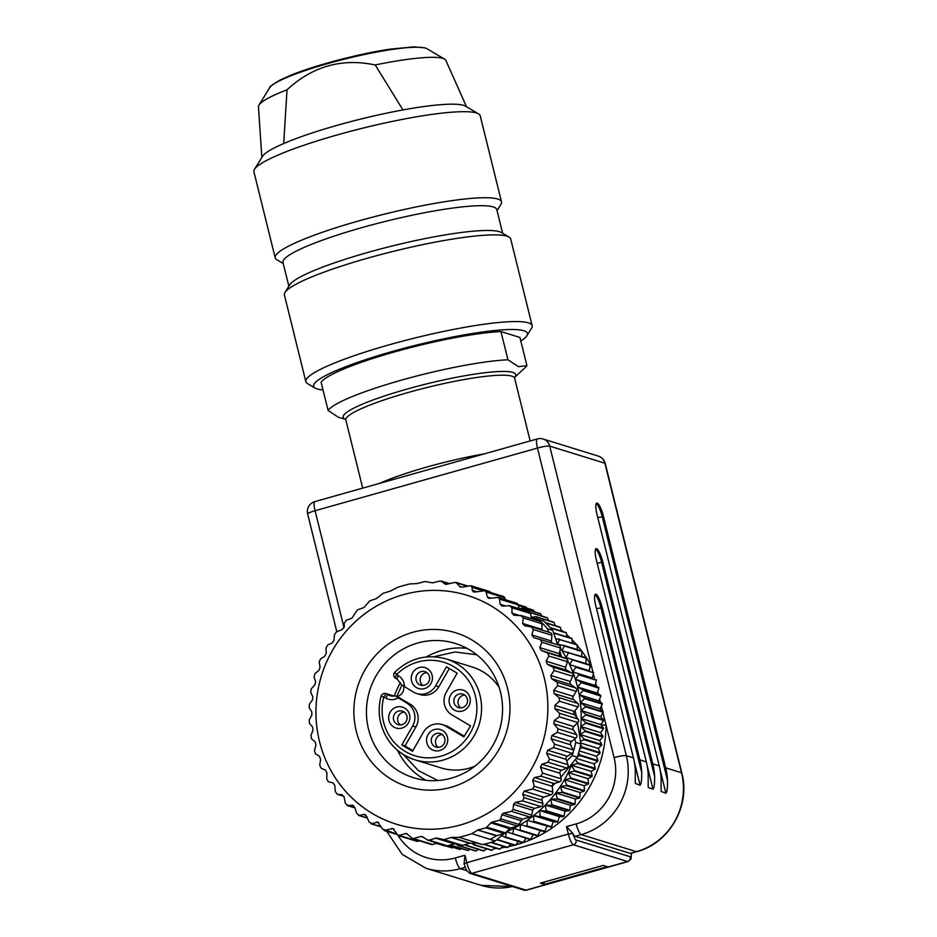 <?xml version="1.0" encoding="UTF-8"?>
<svg xmlns="http://www.w3.org/2000/svg" width="937" height="937" viewBox="0 0 937 937"><rect width="100%" height="100%" fill="white"/><g stroke="black" fill="none" stroke-linecap="round" stroke-linejoin="round"><path stroke-width="1.41" d="M557.925 644.797A122.36 118.074 -72.8 0 0 557.667 644.433A122.36 118.074 -72.8 0 0 557.468 644.176M566.955 659.226A122.36 118.074 -72.8 0 0 566.1 657.645A122.36 118.074 -72.8 0 0 562.095 650.899A122.36 118.074 -72.8 0 0 560.396 648.31M579.734 735.932A122.36 118.074 -72.8 0 0 579.944 734.467A122.36 118.074 -72.8 0 0 580.811 726.515A122.36 118.074 -72.8 0 0 581.163 718.538A122.36 118.074 -72.8 0 0 581.022 710.562A122.36 118.074 -72.8 0 0 580.366 702.621A122.36 118.074 -72.8 0 0 579.207 694.75A122.36 118.074 -72.8 0 0 577.543 686.985A122.36 118.074 -72.8 0 0 575.4 679.36A122.36 118.074 -72.8 0 0 572.765 671.911A122.36 118.074 -72.8 0 0 569.661 664.661A122.36 118.074 -72.8 0 0 567.482 660.245M533.352 834.48L530.635 839.271A126.226 121.81 107.2 0 1 530.061 839.54L506.566 831.728A122.36 118.074 -72.8 0 0 513.675 828.39A122.36 118.074 -72.8 0 0 520.55 824.583A122.36 118.074 -72.8 0 0 527.191 820.32A122.36 118.074 -72.8 0 0 533.551 815.623A122.36 118.074 -72.8 0 0 539.618 810.528A122.36 118.074 -72.8 0 0 545.346 805.024A122.36 118.074 -72.8 0 0 550.722 799.167A122.36 118.074 -72.8 0 0 555.711 792.96A122.36 118.074 -72.8 0 0 560.314 786.448A122.36 118.074 -72.8 0 0 564.496 779.631A122.36 118.074 -72.8 0 0 568.244 772.568A122.36 118.074 -72.8 0 0 571.535 765.283A122.36 118.074 -72.8 0 0 572.238 763.55M526.817 608.09L526.313 607.176A126.226 121.81 107.2 0 0 525.727 606.953L518.032 604.564M518.056 604.623L526.313 607.176M534.371 611.802L533.645 610.292A126.226 121.81 107.2 0 0 533.083 610.034L518.302 605.454M518.325 605.548L533.645 610.292M541.609 615.96L540.766 613.911A126.226 121.81 107.2 0 0 540.216 613.606L522.471 608.113L519.93 608.745M522.471 608.113A126.226 121.81 -72.8 0 1 523.022 608.418L540.766 613.911M523.022 608.418L523.104 609.718M548.508 620.563L547.618 617.998A126.226 121.81 107.2 0 0 547.091 617.659L530.131 612.411M530.272 612.622L547.618 617.998M555.055 625.6L554.2 622.543A126.226 121.81 107.2 0 0 553.697 622.168L535.952 616.675L531.162 617.296M535.952 616.675A126.226 121.81 -72.8 0 1 536.456 617.05L554.2 622.543M536.456 617.05L536.327 618.771M561.24 631.034L560.467 627.532A126.226 121.81 107.2 0 0 559.986 627.122L545.299 622.578M545.685 622.953L560.467 627.532M567.014 636.867L566.393 632.932A126.226 121.81 107.2 0 0 565.936 632.498L550.23 627.638M550.605 628.048L566.393 632.932M572.378 643.063L571.957 638.729A126.226 121.81 107.2 0 0 571.535 638.261L553.58 632.768M553.79 632.78A126.226 121.81 -72.8 0 1 554.212 633.248L571.957 638.729M554.212 633.248L554.001 633.986M577.344 650.524L577.122 644.902A126.226 121.81 107.2 0 0 576.735 644.41L555.582 638.577M558.991 638.917A126.226 121.81 -72.8 0 1 559.389 639.409L577.122 644.902M559.389 639.409L557.667 644.433L563.793 645.406L581.537 650.887A126.226 121.81 107.2 0 1 581.889 651.414L581.772 656.989M563.793 645.406A126.226 121.81 -72.8 0 1 564.144 645.921L581.889 651.414M564.144 645.921L562.095 650.899L585.906 657.692A126.226 121.81 107.2 0 1 586.222 658.242L585.777 663.736M568.162 652.211A126.226 121.81 -72.8 0 1 568.49 652.749L586.222 658.242M568.49 652.749L566.1 657.645L589.83 664.79A126.226 121.81 107.2 0 1 590.111 665.364L589.338 670.751L569.661 664.661L589.338 670.751M572.085 659.297A126.226 121.81 -72.8 0 1 572.366 659.871L590.111 665.364M572.366 659.871L569.661 664.661M593.531 672.731L575.786 667.238L572.765 671.911L592.442 678.001L593.531 672.731A126.226 121.81 107.2 0 0 593.285 672.145M575.786 667.238A126.226 121.81 -72.8 0 0 575.541 666.652M572.765 671.911L592.442 678.001M596.471 680.321L578.726 674.839L575.4 679.36L595.077 685.451L596.471 680.321A126.226 121.81 107.2 0 0 596.26 679.723M578.726 674.839A126.226 121.81 -72.8 0 0 578.516 674.23M575.4 679.36L581.01 682.007L598.755 687.5L595.077 685.451M598.919 688.109L581.186 682.628L577.543 686.985L597.22 693.075L598.919 688.109A126.226 121.81 107.2 0 0 598.755 687.5M581.186 682.628A126.226 121.81 -72.8 0 0 581.01 682.007M577.543 686.985L582.99 689.937L600.734 695.43L597.22 693.075M600.875 696.062L583.13 690.569L579.207 694.75L598.884 700.841L600.875 696.062A126.226 121.81 107.2 0 0 600.734 695.43M583.13 690.569A126.226 121.81 -72.8 0 0 582.99 689.937M579.207 694.75L584.465 698.006L602.21 703.488L598.884 700.841M602.304 704.132L584.559 698.639L580.366 702.621L600.043 708.712L602.304 704.132A126.226 121.81 107.2 0 0 602.21 703.488M584.559 698.639A126.226 121.81 -72.8 0 0 584.465 698.006M580.366 702.621L585.426 706.158L603.17 711.651L600.043 708.712M603.217 712.284L585.473 706.803L581.022 710.562L600.699 716.641L603.217 712.284A126.226 121.81 107.2 0 0 603.17 711.651M585.473 706.803A126.226 121.81 -72.8 0 0 585.426 706.158M581.022 710.562L585.859 714.369L603.604 719.862L600.699 716.641M603.615 720.506L585.871 715.013L581.163 718.538L600.851 724.617L603.615 720.506A126.226 121.81 107.2 0 0 603.604 719.862M585.871 715.013A126.226 121.81 -72.8 0 0 585.859 714.369M581.163 718.538L585.766 722.603L603.51 728.096L600.851 724.617M603.487 728.74L585.742 723.247L580.811 726.515L600.488 732.605L603.487 728.74A126.226 121.81 107.2 0 0 603.51 728.096M585.742 723.247A126.226 121.81 -72.8 0 0 585.766 722.603M580.811 726.515L585.156 730.825L602.901 736.318L600.488 732.605M602.831 736.962L585.086 731.469L579.944 734.467L599.621 740.546L602.831 736.962A126.226 121.81 107.2 0 0 602.901 736.318M585.086 731.469A126.226 121.81 -72.8 0 0 585.156 730.825M579.944 734.467L584.032 739L601.777 744.493L599.621 740.546M580.741 743.018L598.263 748.44L601.659 745.126A126.226 121.81 107.2 0 0 601.777 744.493M584.032 739A126.226 121.81 -72.8 0 1 583.915 739.633L601.659 745.126M583.915 739.633L580.507 741.366M580.659 744.938L582.381 747.094L600.125 752.575L598.263 748.44M579.171 750.888L596.4 756.218L599.973 753.207A126.226 121.81 107.2 0 0 600.125 752.575M582.381 747.094A126.226 121.81 -72.8 0 1 582.228 747.714L599.973 753.207M582.228 747.714L579.722 748.815M578.621 752.809L580.226 755.07L597.97 760.551L596.4 756.218M576.325 758.396L594.046 763.878L597.783 761.172A126.226 121.81 107.2 0 0 597.97 760.551M580.226 755.07A126.226 121.81 -72.8 0 1 580.038 755.679L597.783 761.172M580.038 755.679L577.45 756.639M575.447 759.509L577.579 762.882L595.323 768.375L594.046 763.878M595.089 768.984L577.344 763.491L571.535 765.283L591.212 771.362L595.089 768.984A126.226 121.81 107.2 0 0 595.323 768.375M577.344 763.491A126.226 121.81 -72.8 0 0 577.579 762.882M571.535 765.283L574.44 770.519L592.184 776.012L591.212 771.362M591.915 776.597L574.17 771.116L568.244 772.568L587.921 778.659L591.915 776.597A126.226 121.81 107.2 0 0 592.184 776.012M574.17 771.116A126.226 121.81 -72.8 0 0 574.44 770.519M568.244 772.568L570.82 777.944L588.565 783.426L587.921 778.659M588.26 784L570.516 778.506L564.496 779.631L584.173 785.721L588.26 784A126.226 121.81 107.2 0 0 588.565 783.426M564.496 779.631L566.744 785.112L584.489 790.594L584.173 785.721M584.149 791.144L566.405 785.663L560.314 786.448L579.991 792.526L584.149 791.144A126.226 121.81 107.2 0 0 584.489 790.594M560.314 786.448L562.235 791.999L579.98 797.492L579.991 792.526M579.605 798.019L561.86 792.526L555.711 792.96L575.4 799.05L579.605 798.019A126.226 121.81 107.2 0 0 579.98 797.492M555.711 792.96L557.292 798.582L575.037 804.063L575.4 799.05M574.627 804.567L556.894 799.074L550.722 799.167L570.399 805.258L574.627 804.567A126.226 121.81 107.2 0 0 575.037 804.063M550.722 799.167L551.952 804.813L569.696 810.306L570.399 805.258M569.263 810.786L551.518 805.293L545.346 805.024L565.023 811.114L569.263 810.786A126.226 121.81 107.2 0 0 569.696 810.306M545.346 805.024L546.236 810.692L563.98 816.186L565.023 811.114M563.524 816.631L545.779 811.137L539.618 810.528L559.295 816.607L563.524 816.631A126.226 121.81 107.2 0 0 563.98 816.186M539.618 810.528L540.169 816.186L557.913 821.667L559.295 816.607M557.421 822.077L539.677 816.596L533.551 815.623L553.228 821.714L557.421 822.077A126.226 121.81 107.2 0 0 557.913 821.667M533.551 815.623L533.774 821.257L551.518 826.739L553.228 821.714M551.003 827.125L527.191 820.32L551.003 827.125A126.226 121.81 107.2 0 0 551.518 826.739M527.191 820.32L527.074 825.895L544.819 831.377L546.868 826.411M544.28 831.728L520.55 824.583L544.28 831.728A126.226 121.81 107.2 0 0 544.819 831.377M520.55 824.583L520.105 830.077L537.85 835.558L540.239 830.674M537.85 835.558A126.226 121.81 107.2 0 1 537.299 835.874L519.555 830.381A126.226 121.81 -72.8 0 0 520.105 830.077M519.555 830.381L513.675 828.39L512.902 833.778L530.635 839.271M506.566 831.728L505.476 836.999L523.221 842.492L526.243 837.819M523.221 842.492A126.226 121.81 107.2 0 1 522.635 842.726L504.891 837.233A126.226 121.81 -72.8 0 0 505.476 836.999M504.891 837.233L501.611 835.687M498.179 838.592L497.875 839.716L515.619 845.209L518.957 840.676M515.619 845.209A126.226 121.81 107.2 0 1 515.022 845.397L497.278 839.915A126.226 121.81 -72.8 0 0 497.875 839.716M491.269 842.281L507.877 847.411L510.677 844.061M507.877 847.411A126.226 121.81 107.2 0 1 507.257 847.563L490.707 842.445M484.171 844.19L500.018 849.098L502.759 846.17M500.018 849.098A126.226 121.81 107.2 0 1 499.398 849.203L483.621 844.331M475.164 843.054L474.333 844.752L492.077 850.246L494.701 847.751M492.077 850.246A126.226 121.81 107.2 0 1 491.457 850.316L473.712 844.823A126.226 121.81 -72.8 0 0 474.333 844.752M473.712 844.823L471.592 843.159M467.118 844.026L466.345 845.373L484.089 850.855L486.537 848.793M484.089 850.855A126.226 121.81 107.2 0 1 483.469 850.89L465.724 845.397A126.226 121.81 -72.8 0 0 466.345 845.373M465.724 845.397L464.881 844.659M458.814 844.752L458.345 845.443L476.09 850.937L478.303 849.285M476.09 850.937A126.226 121.81 107.2 0 1 475.469 850.913L457.724 845.432A126.226 121.81 -72.8 0 0 458.345 845.443M457.724 845.432L456.389 844.108M450.416 844.987L468.125 850.468L469.999 849.227M468.125 850.468A126.226 121.81 107.2 0 1 467.504 850.409L450.182 845.057M447.956 845.678L460.208 849.472L461.683 848.617M460.208 849.472A126.226 121.81 107.2 0 1 459.587 849.367L447.804 845.724M437.064 843.195L452.384 847.938L453.356 847.446M452.384 847.938A126.226 121.81 107.2 0 1 451.775 847.798L436.993 843.218M444.677 845.877A126.226 121.81 107.2 0 1 444.126 845.713L436.513 843.359L445.052 845.713M444.126 845.713A126.226 121.81 107.2 0 1 444.079 845.701L436.513 843.359M601.097 724.945L606.016 725.015L602.971 712.717M602.573 711.078L601.331 706.1M600.312 701.977L599.61 699.107M598.286 693.79L597.736 691.576M596.412 686.189L595.686 683.249M594.62 678.985L593.332 673.738M592.898 672.005L591.505 666.371A6.442 1.218 -28.2 0 1 589.841 667.273M464.049 863.832L464.986 855.235L455.312 857.952A54.1 52.203 -72.8 0 1 398.049 835.464M515.877 844.869A122.36 118.074 107.2 0 0 516.674 844.647A122.36 118.074 107.2 0 0 606.016 725.015L614.086 757.6A54.1 52.203 -72.8 0 1 576.185 823.904L566.51 826.633L573.022 833.649A6.442 1.429 74.3 0 0 576.091 840.02L630.296 856.793A10.307 2.296 74.3 0 0 631.362 853.197M636.727 851.686C669.311 843.382 690.815 805.773 681.831 772.99A10.307 1.429 166.1 0 0 681.504 772.744A64.395 62.147 107.2 0 1 636.387 851.674A10.307 2.296 74.3 0 0 636.727 851.686L630.683 853.396A10.307 2.296 -105.7 0 1 630.343 853.373L575.177 836.308A10.307 2.296 -105.7 0 1 573.022 833.649M544.42 884.387L540.391 883.134L603.252 865.437L607.281 866.678L544.42 884.387L543.87 882.162M660.023 769.453L665.891 793.182C667.05 792.093 667.601 787.865 667.531 780.509A64.395 62.147 -72.8 0 0 665.692 767.848L603.487 516.51A12.884 2.87 -105.7 0 0 597.197 503.134A12.884 2.87 -105.7 0 0 596.775 503.11A12.884 2.87 -105.7 0 0 597.033 514.518L659.238 765.857A64.395 62.147 107.2 0 1 661.077 778.518L661.1 790.652M665.891 793.182L661.194 791.46M647.116 765.459L652.984 789.188C654.143 788.099 654.694 783.871 654.623 776.515A64.395 62.147 -72.8 0 0 652.784 763.866L602.842 562.048A12.884 2.87 -105.7 0 0 596.553 548.66A12.884 2.87 -105.7 0 0 596.119 548.649A12.884 2.87 -105.7 0 0 596.389 560.045L646.331 761.863A64.395 62.147 107.2 0 1 648.17 774.524L648.193 786.658M652.984 789.188L648.287 787.467M634.208 761.465L640.088 785.194C641.248 784.105 641.786 779.889 641.716 772.533A64.395 62.147 -72.8 0 0 639.877 759.872L602.198 607.574A12.884 2.87 -105.7 0 0 595.897 594.199A12.884 2.87 -105.7 0 0 595.475 594.187A12.884 2.87 -105.7 0 0 595.745 605.583L633.424 757.869A64.395 62.147 107.2 0 1 635.274 770.53L635.286 782.664M640.088 785.194L635.391 783.484M328.091 410.453L321.11 382.249A103.035 14.313 -13.9 0 1 394.723 351.867A103.035 14.313 -13.9 0 1 500.967 331.581L519.941 337.449L526.922 365.664L518.466 366.672L507.948 359.785A103.035 14.313 166.1 0 0 401.704 380.071A103.035 14.313 166.1 0 0 328.091 410.453L338.515 417.363M514.612 377.424L525.364 367.421A103.035 14.313 166.1 0 0 526.922 365.664M520.82 341.009A110.121 15.297 166.1 0 0 526.887 335.739A110.121 15.297 166.1 0 0 523.877 330.738A110.121 15.297 166.1 0 0 397.393 350.075A110.121 15.297 166.1 0 0 315.207 388.129A110.121 15.297 166.1 0 0 317.186 388.96A110.121 15.297 166.1 0 0 323.019 389.968M526.887 335.739L531.572 328.137A116.563 16.198 166.1 0 0 532.146 325.654A116.563 16.198 166.1 0 0 528.386 322.843A116.563 16.198 166.1 0 0 402.348 341.209A116.563 16.198 166.1 0 0 305.849 381.664A116.563 16.198 166.1 0 0 307.512 383.584L315.207 388.129M305.849 381.664L284.403 294.991A116.563 16.198 -13.9 0 1 284.977 292.508A116.563 16.198 -13.9 0 1 388.808 252.486A116.563 16.198 -13.9 0 1 506.929 236.171A116.563 16.198 -13.9 0 1 509.037 237.061A116.563 16.198 -13.9 0 1 510.7 238.994L532.146 325.654M509.037 237.061L501.342 232.517A110.121 15.297 166.1 0 0 499.362 231.685A110.121 15.297 166.1 0 0 387.766 247.099A110.121 15.297 166.1 0 0 289.662 284.907L284.977 292.508M288.854 286.207L282.986 262.489A110.121 15.297 -13.9 0 1 374.156 224.271A110.121 15.297 -13.9 0 1 493.225 206.925A110.121 15.297 -13.9 0 1 496.786 209.583L502.654 233.301M497.043 210.626L500.932 204.325A116.563 16.198 166.1 0 0 501.506 201.842A116.563 16.198 166.1 0 0 497.746 199.031A116.563 16.198 166.1 0 0 371.708 217.384A116.563 16.198 166.1 0 0 275.209 257.851A116.563 16.198 166.1 0 0 276.872 259.772L283.243 263.543M275.209 257.851L253.915 171.799A116.563 16.198 -13.9 0 1 254.489 169.316A116.563 16.198 -13.9 0 1 358.321 129.283A116.563 16.198 -13.9 0 1 476.441 112.979A116.563 16.198 -13.9 0 1 478.549 113.869A116.563 16.198 -13.9 0 1 480.212 115.79L501.506 201.842M478.549 113.869L465.466 106.15A105.612 14.676 166.1 0 0 463.569 105.354A105.612 14.676 166.1 0 0 402.957 109.934A105.612 14.676 -13.9 0 0 283.7 143.537A105.612 14.676 166.1 0 0 262.454 156.397L254.489 169.316M283.7 143.537L287.027 89.8C312.583 66.222 341.97 57.942 375.198 64.958A96.558 13.411 -13.9 0 1 442.861 58.387A96.558 13.411 -13.9 0 1 444.595 59.125A96.558 13.411 -13.9 0 1 445.871 60.401L466.509 106.759M261.821 157.416L258.46 106.783A96.558 13.411 -13.9 0 1 258.987 105.061A96.558 13.411 -13.9 0 1 287.027 89.8M375.198 64.958L402.957 109.934M345.495 419.272L339.311 417.586M507.948 359.785L500.967 331.581M555.172 783.227L552.221 786.237M576.642 717.355L575.002 710.656M548.403 632.077L547.618 628.891L552.783 630.496A130.091 125.535 107.2 0 0 543.554 620.926L531.174 617.378L530.588 613.524A2.577 2.483 107.2 0 0 528.878 611.51L509.295 605.677L512.024 607.785L511.93 613.138L514.343 615.258L521.71 615.679L540.169 621.395A2.577 2.483 107.2 0 1 541.902 623.714L542.09 629.453A2.577 2.483 -72.8 0 0 542.218 630.168M476.816 591.715L472.178 590.275L473.536 591.961L474.907 592.032L484.78 590.697L486.151 592.055L487.345 597.01L488.739 598.392L498.086 597.443L516.486 603.135A2.577 2.483 107.2 0 1 518.126 604.845L519.145 608.5M484.78 590.697L503.169 596.389A2.577 2.483 107.2 0 1 504.715 597.806L505.512 599.739M472.178 590.275L472.084 587.358L470.737 585.672L489.126 591.364A2.577 2.483 107.2 0 1 490.519 592.465M531.373 618.666L531.174 617.378M513.523 615.117L514.343 615.258M520.89 615.539L523.338 617.963L522.565 623.41L524.72 625.822L531.689 626.912L550.183 632.627A2.577 2.483 107.2 0 1 551.916 635.263L551.424 640.99A2.577 2.483 -72.8 0 0 552.127 643.005M531.209 626.794L533.352 629.523L531.9 634.958L533.75 637.617L558.78 645.054A2.577 2.483 107.2 0 1 560.467 648.006L559.307 653.651A2.577 2.483 -72.8 0 0 560.83 656.532L566.007 658.559A2.577 2.483 107.2 0 1 567.435 661.745L565.632 667.214A2.577 2.483 -72.8 0 0 566.791 670.271L571.687 672.942A2.577 2.483 107.2 0 1 572.73 676.291L570.293 681.515A2.577 2.483 -72.8 0 0 571.09 684.701L575.611 687.957A2.577 2.483 107.2 0 1 576.255 691.424L573.233 696.32A2.577 2.483 -72.8 0 0 573.643 699.588L577.742 703.394A2.577 2.483 107.2 0 1 577.977 706.92L574.404 711.406A2.577 2.483 -72.8 0 0 574.428 714.72L578.035 719.019A2.577 2.483 107.2 0 1 577.848 722.556L573.795 726.585A2.577 2.483 -72.8 0 0 573.421 729.864L576.501 734.596A2.577 2.483 107.2 0 1 575.892 738.098L571.394 741.6A2.577 2.483 -72.8 0 0 570.645 744.821L573.139 749.916A2.577 2.483 107.2 0 1 572.132 753.325L567.272 756.241A2.577 2.483 -72.8 0 0 566.147 759.357L568.009 764.744A2.577 2.483 107.2 0 1 566.616 768L561.45 770.308A2.577 2.483 -72.8 0 0 559.975 773.259L561.193 778.846A2.577 2.483 107.2 0 1 559.424 781.915L554.048 783.566A2.577 2.483 -72.8 0 0 552.233 786.33L552.783 792.034A2.577 2.483 107.2 0 1 551.015 794.787L543.753 797.164A2.577 2.483 -72.8 0 0 542.054 800.292L542.828 803.431A2.577 2.483 107.2 0 1 541.024 806.581L534.617 808.385A2.577 2.483 -72.8 0 0 532.802 810.306L531.654 815.155A2.577 2.483 107.2 0 1 529.85 817.064L522.588 819.102L517.587 826.071L510.7 828.003A2.577 2.483 -72.8 0 0 509.587 828.671L505.43 832.888A2.577 2.483 107.2 0 1 504.317 833.543L497.008 835.605A2.577 2.483 -72.8 0 0 496.446 835.839L490.192 839.365L471.803 833.672L477.776 830.065L496.446 835.839M540.099 639.28L541.902 642.255L539.782 647.608L541.293 650.489L547.442 652.82L548.871 656.005L546.107 661.182L547.267 664.239L553.123 667.203L554.165 670.541L550.769 675.472L551.565 678.657L557.058 682.218L557.691 685.673L553.708 690.276L554.118 693.544L559.178 697.655L559.412 701.181L554.88 705.374L554.903 708.677L559.471 713.28L559.284 716.805L554.271 720.541L553.896 723.832L557.937 728.857L557.328 732.359L551.87 735.557L551.12 738.789L554.575 744.177L553.568 747.574L547.747 750.197L546.622 753.325L549.445 758.993L548.051 762.261L541.926 764.264L540.45 767.227L542.628 773.107L540.86 776.176L534.523 777.523L532.708 780.287L534.219 786.295L532.509 789.059L551.015 794.787M460.407 824.958A119.784 115.591 -72.8 0 0 544.315 678.142A119.784 115.591 -72.8 0 0 403.414 594.655A119.784 115.591 -72.8 0 0 319.505 741.472A119.784 115.591 -72.8 0 0 460.407 824.958M458.989 837.291L477.378 842.984L470.304 843.206L451.622 837.432L458.989 837.291A130.091 125.535 -72.8 0 0 465.443 835.652A130.091 125.535 -72.8 0 0 471.803 833.672M497.008 835.605L477.776 830.065M478.327 829.831L485.916 827.851L491.808 822.159L499.175 820.367L500.756 818.833L501.81 814.698L503.427 813.175L511.403 811.36L513.136 809.416L513.546 804.344L515.303 802.412L522.541 800.866L524.134 797.645L522.659 794.295L524.17 791.109L532.509 789.059M498.086 597.443L499.562 599.106L500.124 604.295L502.782 606.098L509.295 605.677M501.635 605.97L502.782 606.098M470.737 585.672L462.046 587.183L459.634 586.48L456.167 582.451L467.61 585.988M460.594 587.136L459.634 586.48L461.941 587.194M466.919 586.129L454.75 582.416L446.773 584.231L444.677 583.833L441.327 581.069L449.526 583.599M445.368 584.208L446.235 584.313M449.221 583.669L439.945 581.045L432.578 582.837L424.965 581.537L416.789 583.61L409.996 583.915A130.091 125.535 -72.8 0 0 403.542 585.555A130.091 125.535 -72.8 0 0 397.171 587.534L390.635 590.978L383.046 593.344L376.159 598.731L369.752 600.828L364.001 607.551L357.477 609.823L351.832 618.221L346.257 620.282L344.242 623.374L344.324 626.291L342.427 629.359L336.242 632.077L334.415 634.806L334.005 640.217L332.19 642.981L327.774 644.925L326.006 647.994L326.263 653.276L324.776 656.24L320.583 658.84L319.189 662.108L320.091 667.179L318.967 670.306L315.066 673.527L314.059 676.924L315.593 681.726L314.832 684.947L311.307 688.742L310.697 692.244L312.817 696.671L312.443 699.962L309.351 704.296L309.163 707.822L311.81 711.827L311.834 715.13L309.222 719.921L309.456 723.446L312.595 726.96L313.005 730.228L310.943 735.428L311.588 738.883L315.148 741.846L315.945 745.032L314.469 750.56L315.511 753.898L319.447 756.276L320.606 759.333L319.763 765.096L321.192 768.281L325.408 770.015L326.919 772.896L326.732 778.846L328.43 781.786L333.162 782.945M396.41 833.942L382.483 829.046L377.681 822.03L372.024 823.74L369.073 821.995L366.578 816.209L363.919 814.405L359.339 815.424L356.61 813.316L354.783 807.366L352.359 805.246L347.744 805.562L345.296 803.138L344.137 797.094L341.993 794.681L337.425 794.307L335.282 791.578L334.814 785.546L333.068 782.91M343.902 796.309L337.074 794.236L343.914 796.356M354.912 807.776L347.135 805.492L354.947 807.905M352.98 805.316L353.589 805.621M367.304 817.884L358.449 815.377L367.409 818.142M364.821 814.464L365.688 814.956M381.078 826.539L370.865 823.752L381.336 826.996M419.483 840.829L418.007 841.239A2.577 2.483 107.2 0 1 416.625 841.227L398.237 835.535L392.861 828.449L384.193 830.51L396.691 834.375M398.237 835.535L406.412 833.462L412.807 838.756L420.654 836.495L422.88 836.94L427.612 840.126L446 845.818M422.013 836.507L422.88 836.94M426.733 839.693L428.982 840.149L436.677 838.041L444.009 839.657L451.037 837.514L469.718 843.3L462.398 845.35A2.577 2.483 107.2 0 1 461.121 845.361L455.569 843.886A2.577 2.483 -72.8 0 0 454.281 843.897L447.394 845.842L445.251 845.42M451.622 837.432L451.037 837.514M412.737 632.323A80.605 77.783 107.2 0 1 507.561 688.496A80.605 77.783 107.2 0 1 451.084 787.291A80.605 77.783 107.2 0 1 356.259 731.118A80.605 77.783 107.2 0 1 412.737 632.323M417.761 643.016A70.31 67.851 107.2 0 1 455.265 643.438A70.31 67.851 107.2 0 1 502.525 711.37A70.31 67.851 107.2 0 1 451.212 778.19A70.31 67.851 107.2 0 1 413.709 777.769A70.31 67.851 107.2 0 1 366.461 709.848A70.31 67.851 107.2 0 1 417.761 643.016M466.931 648.322A70.31 67.851 -72.8 0 0 441.795 650.454A70.31 67.851 -72.8 0 0 426.347 656.954M400.509 682.604A70.31 67.851 -72.8 0 0 394.372 695.945M397.475 750.279A70.31 67.851 -72.8 0 0 426.089 780.322M380.902 723.317A52.812 50.961 -72.8 0 0 414.857 759.802A52.812 50.961 -72.8 0 0 465.466 746.988A52.812 50.961 -72.8 0 0 480.013 695.395A52.812 50.961 -72.8 0 0 446.071 658.91L472.201 666.992A52.812 50.961 107.2 0 1 499.163 687.418M474.766 766.255A52.812 50.961 107.2 0 1 440.987 767.883L414.857 759.802C397.253 753.746 385.892 741.554 380.773 723.223C378.595 714.252 378.7 705.256 381.066 696.25L383.83 696.952A48.947 47.237 -72.8 0 0 383.561 721.994A48.947 47.237 -72.8 0 0 441.14 756.112A48.947 47.237 -72.8 0 0 475.422 696.121A48.947 47.237 -72.8 0 0 396.597 674.628L394.817 672.216A3.865 3.865 0 0 0 395.59 678.247A3.865 0.984 -59.4 0 1 396.597 674.628L398.377 675.682A3.865 0.984 120.6 0 0 397.37 679.302A3.865 0.984 120.6 0 0 397.429 679.325M403.671 685.404C404.479 690.92 402.36 694.622 397.276 696.531L410.242 704.214A16.749 16.163 107.2 0 1 417.656 714.299A16.749 16.163 107.2 0 1 415.876 726.971L405.03 745.957L412.912 750.619M397.323 679.266L395.648 678.271A3.865 0.984 -59.4 0 1 395.59 678.247L397.37 679.302L401.294 684.666L413.393 692.056A16.749 16.163 -72.8 0 0 416.742 693.532A16.749 16.163 -72.8 0 0 435.623 685.79L446.469 666.816L457.174 673.164L446.328 692.138A16.749 16.163 -72.8 0 0 444.548 704.811A16.749 16.163 -72.8 0 0 451.962 714.896L470.55 725.917L463.803 736.857L445.59 726.07A16.749 16.163 -72.8 0 0 442.241 724.582A16.749 16.163 -72.8 0 0 423.36 732.324L412.514 751.298L401.809 744.95L412.655 725.976A16.749 16.163 -72.8 0 0 414.435 713.303A16.749 16.163 -72.8 0 0 407.021 703.218L395.016 695.828L397.276 696.531M409.551 714.673A10.951 10.565 107.2 0 1 401.879 728.096A10.951 10.565 107.2 0 1 388.996 720.459A10.951 10.565 107.2 0 1 396.667 707.048A10.951 10.565 107.2 0 1 409.551 714.673M447.429 737.114A10.951 10.565 107.2 0 1 439.758 750.537A10.951 10.565 107.2 0 1 426.874 742.9A10.951 10.565 107.2 0 1 434.545 729.49A10.951 10.565 107.2 0 1 447.429 737.114M469.987 697.655A10.951 10.565 107.2 0 1 462.316 711.066A10.951 10.565 107.2 0 1 449.432 703.441A10.951 10.565 107.2 0 1 457.104 690.019A10.951 10.565 107.2 0 1 469.987 697.655M432.109 675.214A10.951 10.565 107.2 0 1 424.438 688.625A10.951 10.565 107.2 0 1 411.554 681A10.951 10.565 107.2 0 1 419.226 667.577A10.951 10.565 107.2 0 1 432.109 675.214M394.934 695.851A9.019 8.702 107.2 0 1 390.296 695.758L395.016 695.828M449.303 668.491L438.844 686.786A16.749 16.163 107.2 0 1 419.963 694.528L416.742 693.532M442.241 724.582L445.462 725.578A16.749 16.163 107.2 0 1 448.811 727.065L464.213 736.189M405.03 745.957L401.809 744.95M406.892 715.997A7.086 6.84 107.2 0 1 398.143 724.641A7.086 6.84 107.2 0 1 395.543 712.823A7.086 6.84 107.2 0 1 406.892 715.997M404.315 712.108A7.086 6.84 -72.8 0 0 400.357 724.922M444.77 738.438A7.086 6.84 107.2 0 1 436.021 747.082A7.086 6.84 107.2 0 1 433.421 735.264A7.086 6.84 107.2 0 1 444.77 738.438M442.194 734.549A7.086 6.84 -72.8 0 0 438.235 747.363M467.329 698.967A7.086 6.84 107.2 0 1 458.58 707.611A7.086 6.84 107.2 0 1 455.979 695.793A7.086 6.84 107.2 0 1 467.329 698.967M464.752 695.078A7.086 6.84 -72.8 0 0 460.793 707.903M429.451 676.526A7.086 6.84 107.2 0 1 420.701 685.17A7.086 6.84 107.2 0 1 418.101 673.352A7.086 6.84 107.2 0 1 429.451 676.526M426.874 672.637A7.086 6.84 -72.8 0 0 422.915 685.462M477.378 842.984L482.532 844.577A130.091 125.535 107.2 0 0 488.985 842.937A130.091 125.535 107.2 0 0 495.357 840.969L490.192 839.365M566.733 761.078L572.109 755.585A130.091 125.535 -72.8 0 0 573.292 751.814A130.091 125.535 -72.8 0 0 575.705 742.397L574.849 738.918M572.109 755.585L577.274 757.178A130.091 125.535 107.2 0 0 580.87 744.001L575.705 742.397M561.544 656.814L559.799 651.285M557.644 644.703L552.783 630.496M580.87 744.001L577.614 722.79M547.618 628.891A130.091 125.535 -72.8 0 0 541.153 621.981A130.091 125.535 -72.8 0 0 538.388 619.322M560.853 777.277L577.274 757.178M495.357 840.969L504.001 833.637M508.779 829.491L510.278 828.167M476.605 843.007L482.532 844.577M437.31 843.136L432.578 844.471A2.577 2.483 107.2 0 1 431.196 844.448L412.807 838.756M470.304 843.206A2.577 2.483 -72.8 0 0 469.718 843.3M514.483 845.233A122.36 118.074 107.2 0 1 508.533 846.626M505.886 847.142A122.36 118.074 107.2 0 1 501.131 847.903M496.856 848.418A122.36 118.074 107.2 0 1 493.717 848.699M487.193 848.992A122.36 118.074 107.2 0 1 486.291 849.004M554.985 625.342A122.36 118.074 107.2 0 1 555.582 625.764M560.958 629.769A122.36 118.074 107.2 0 1 563.313 631.679M566.651 634.583A122.36 118.074 107.2 0 1 570.094 637.816M572.062 639.795A122.36 118.074 107.2 0 1 576.161 644.223M577.145 645.37A122.36 118.074 107.2 0 1 591.505 666.371L537.475 448.062A10.307 1.429 -13.9 0 1 549.726 446.141L604.892 463.206L681.504 772.744L665.692 767.848M344.02 627.685L315.078 510.724A10.307 2.296 -105.7 0 1 314.867 501.6A10.307 10.307 0 0 0 307.652 513.991A10.307 1.429 -13.9 0 1 315.078 510.724L537.475 448.062A10.307 2.296 74.3 0 1 537.264 438.949L314.867 501.6M386.712 831.295L402.196 854.38L425.995 868.271A64.395 62.147 -72.8 0 0 460.348 868.658A10.307 2.296 -105.7 0 1 455.312 857.952M466.638 870.602L460.348 868.658L465.092 867.322M630.296 856.793A3.865 3.725 107.2 0 1 627.579 861.525A14.172 3.151 74.3 0 0 628.059 861.548L526.524 890.15A14.172 3.151 -105.7 0 1 526.055 890.138A3.865 3.725 107.2 0 1 523.994 890.115L469.8 873.343A3.865 3.725 -72.8 0 0 471.861 873.366A10.307 2.296 -105.7 0 1 466.825 862.661L464.038 863.891L466.649 870.625L469.8 873.343M526.055 890.138L471.861 873.366L573.385 844.764L627.579 861.525L526.055 890.138M566.51 826.633L568.349 834.059L466.825 862.661L464.986 855.235M576.185 823.904A10.307 2.296 74.3 0 0 581.221 834.609A64.395 62.147 -72.8 0 0 626.326 755.679L549.726 446.141A10.307 9.944 -72.8 0 0 543.109 439.02L598.274 456.085A10.307 9.944 107.2 0 1 604.892 463.206A10.307 1.429 -13.9 0 1 605.232 463.452A10.307 10.307 0 0 0 598.274 456.085M633.424 757.869L626.326 755.679A10.307 1.429 166.1 0 0 614.086 757.6M575.177 836.308L581.221 834.609L636.387 851.674L630.343 853.373M572.835 833.309L568.349 834.059A10.307 2.296 74.3 0 0 573.385 844.764A3.865 3.725 -72.8 0 0 576.091 840.02M659.238 765.857L652.784 763.866M646.331 761.863L639.877 759.872M258.987 105.061L269.68 87.715A81.87 11.373 -13.9 0 1 342.614 59.605A81.87 11.373 -13.9 0 1 425.574 48.15A81.87 11.373 -13.9 0 1 427.049 48.771L444.595 59.125M514.636 377.33A88.874 12.345 166.1 0 0 512.855 372.422A88.874 12.345 166.1 0 0 408.427 388.691A88.874 12.345 166.1 0 0 345.437 419.202M345.331 419.097L345.858 420.022A86.942 12.076 -13.9 0 1 408.473 392.404A86.942 12.076 -13.9 0 1 511.836 376.159A86.942 12.076 -13.9 0 1 514.647 378.255L530.155 440.952M484.429 453.836A86.942 12.076 166.1 0 0 426.944 467.024A86.942 12.076 166.1 0 0 379.626 483.363M512.387 886.519A64.395 62.147 107.2 0 1 481.161 885.348L512.562 886.578M667.531 780.509L602.28 516.849L603.487 516.51M597.794 517.599L602.28 516.849A12.884 2.87 74.3 0 0 596.248 503.591M654.623 776.515L601.636 562.387L602.842 562.048M597.15 563.125L601.636 562.387A12.884 2.87 74.3 0 0 595.604 549.117M641.716 772.533L600.98 607.914L602.198 607.574M596.506 608.663L600.98 607.914A12.884 2.87 74.3 0 0 594.96 594.655M519.485 615.48L511.93 613.138M512.024 607.785L530.588 613.524M523.338 617.963L541.902 623.714M542.09 629.453L522.565 623.41M533.352 629.523L551.916 635.263M551.424 640.99L531.9 634.958M541.902 642.255L560.467 648.006M559.307 653.651L539.782 647.608M541.293 650.489L560.83 656.532M566.007 658.559L547.442 652.82M548.871 656.005L567.435 661.745M565.632 667.214L546.107 661.182M547.267 664.239L566.791 670.271M571.687 672.942L553.123 667.203M554.165 670.541L572.73 676.291M571.394 741.6L551.87 735.557M557.328 732.359L575.892 738.098M551.12 738.789L570.645 744.821M573.139 749.916L554.575 744.177M553.568 747.574L572.132 753.325M392.205 696.109L388.492 694.961A3.865 0.984 120.6 0 0 385.611 698.006L383.83 696.952A3.865 0.984 -59.4 0 1 386.712 693.907A3.865 3.725 -72.8 0 0 385.95 693.556L393.927 696.027M390.296 695.758A9.019 8.702 107.2 0 1 388.492 694.961L386.712 693.907L393.692 696.062M381.195 696.296L381.066 696.25A3.865 3.865 0 0 1 385.95 693.556M398.377 675.682A12.884 12.427 107.2 0 1 404.468 686.762M398.084 697.924A12.884 12.427 107.2 0 1 385.611 698.006M410.242 704.214L407.021 703.218M438.844 686.786L435.623 685.79M445.59 726.07L448.811 727.065M412.655 725.976L415.876 726.971M485.916 827.851L504.317 833.543M505.43 832.888L487.006 827.184M490.695 822.827L509.587 828.671M510.7 828.003L491.808 822.159M499.175 820.367L517.587 826.071M519.262 824.572L500.756 818.833M501.81 814.698L520.925 820.601M522.588 819.102L503.427 813.175M511.403 811.36L529.85 817.064M531.654 815.155L513.136 809.416M513.546 804.344L532.802 810.306M534.617 808.385L515.303 802.412M522.541 800.866L541.024 806.581M542.828 803.431L524.134 797.645M522.659 794.295L542.054 800.292M543.753 797.164L524.17 791.109M552.783 792.034L534.219 786.295M532.708 780.287L552.233 786.33M554.048 783.566L534.523 777.523M540.86 776.176L559.424 781.915M561.193 778.846L542.628 773.107M540.45 767.227L559.975 773.259M561.45 770.308L541.926 764.264M548.051 762.261L566.616 768M568.009 764.744L549.445 758.993M546.622 753.325L566.147 759.357M567.272 756.241L547.747 750.197M472.084 587.358L482.895 590.697M486.151 592.055L504.715 597.806M491.375 598.263L487.345 597.01M499.562 599.106L518.126 604.845M505.394 605.923L500.124 604.295M376.498 822.042L378.817 822.756M391.689 828.437L394.02 829.151M418.007 841.239L399.525 835.523M405.1 833.462L407.677 834.258M432.578 844.471L414.131 838.756M420.654 836.495L423.465 837.362M447.394 845.842L428.982 840.149M435.389 838.053L454.281 843.897M455.569 843.886L436.677 838.041M442.697 839.669L461.121 845.361M462.398 845.35L444.009 839.657M570.293 681.515L550.769 675.472M551.565 678.657L571.09 684.701M575.611 687.957L557.058 682.218M557.691 685.673L576.255 691.424M573.233 696.32L553.708 690.276M554.118 693.544L573.643 699.588M577.742 703.394L559.178 697.655M559.412 701.181L577.977 706.92M574.404 711.406L554.88 705.374M554.903 708.677L574.428 714.72M578.035 719.019L559.471 713.28M559.284 716.805L577.848 722.556M573.795 726.585L554.271 720.541M553.896 723.832L573.421 729.864M576.501 734.596L557.937 728.857M336.816 631.819L307.652 513.991M526.524 890.15L523.994 890.115M631.515 853.15L631.011 858.913L628.059 861.548M269.68 87.715C268.673 87.328 272.222 84.74 280.339 79.926L291.993 74.761C316.647 64.805 360.405 53.432 390.682 49.075L413.791 46.85L424.929 47.869L427.049 48.771M514.682 377.189L514.647 378.255M345.858 420.022L362.713 488.118M681.831 772.99L605.232 463.452M425.995 868.271L481.161 885.348M543.109 439.02A10.307 10.307 0 0 0 537.264 438.949M476.734 654.776L454.995 651.976L433.854 656.755M396.784 696.378L401.891 685.146M403.566 754.683L418.312 770.565L437.837 780.533M446.071 658.91C426.768 653.721 409.692 658.149 394.817 672.216"/></g></svg>
